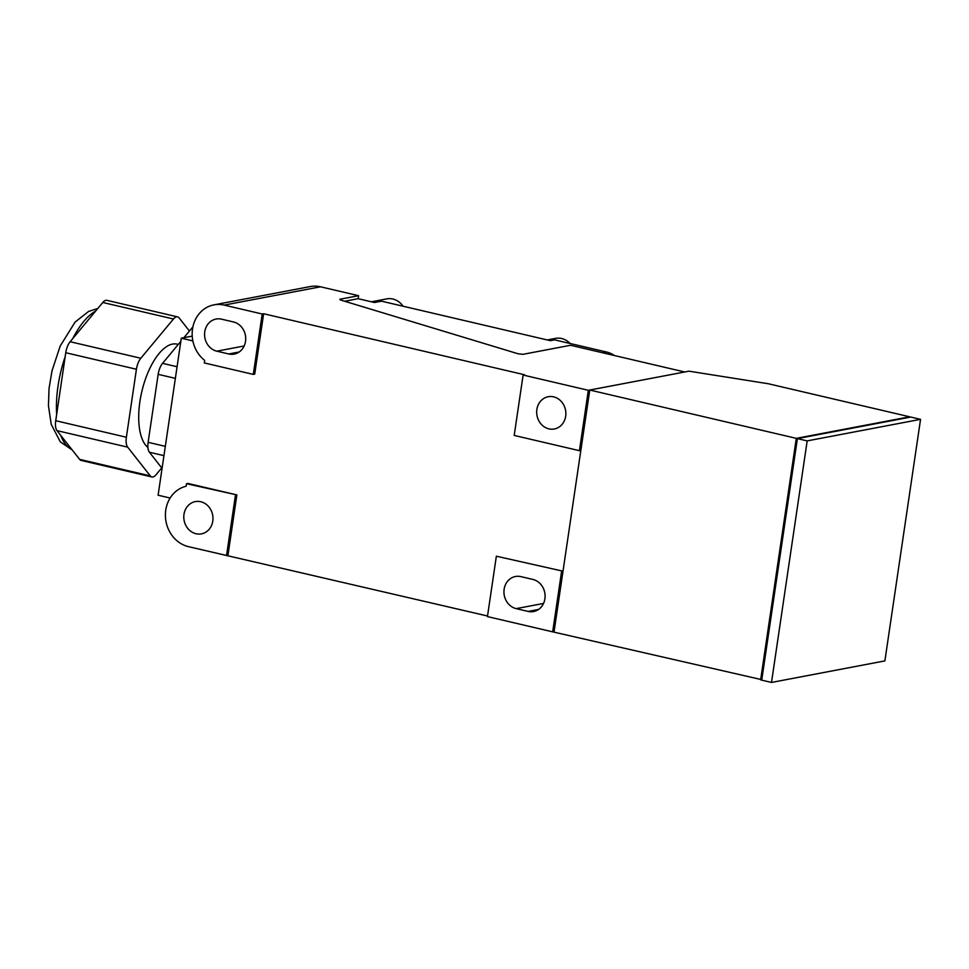 <?xml version="1.0" encoding="UTF-8"?>
<svg xmlns="http://www.w3.org/2000/svg" width="969" height="969" viewBox="0 0 969 969"><rect width="100%" height="100%" fill="white"/><g stroke="black" fill="none" stroke-linecap="round" stroke-linejoin="round"><path stroke-width="1.45" d="M544.905 598.794A16.412 14.523 79.2 0 1 533.556 611.548A16.412 14.523 79.2 0 1 528.129 611.427L516.174 608.629A16.412 14.523 79.2 0 1 503.941 592.289A16.412 14.523 79.2 0 1 515.472 576.494A16.412 14.523 79.2 0 1 520.898 576.628L532.853 579.426A16.412 14.523 79.2 0 1 544.905 598.794M245.52 341.342A16.412 14.523 79.2 0 1 234.183 354.097A16.412 14.523 79.2 0 1 228.757 353.976L216.802 351.178A16.412 14.523 79.2 0 1 204.568 334.838A16.412 14.523 79.2 0 1 216.099 319.043A16.412 14.523 79.2 0 1 221.526 319.164L233.481 321.962A16.412 14.523 79.2 0 1 245.52 341.342M565.678 416.234A16.412 14.523 79.2 0 1 554.329 428.988A16.412 14.523 79.2 0 1 536.862 409.499A16.412 14.523 79.2 0 1 548.2 396.733A16.412 14.523 79.2 0 1 565.678 416.234M192.237 336.122L181.288 338.205L192.879 340.918M170.144 498.03L158.104 495.22L181.288 338.205M523.115 375.039L588.34 390.301L579.426 450.682L514.2 435.432L523.115 375.039L524.532 374.773L263.629 313.738L262.211 314.004L253.297 374.397L204.314 362.939L204.689 360.395A30.972 27.411 -100.8 0 1 192.613 328.346A30.972 27.411 -100.8 0 1 213.919 304.872L310.286 286.558A30.972 27.411 79.2 0 1 320.533 286.8L358.578 295.69L358.13 298.682L374.458 302.522L381.52 301.177L550.356 340.676L554.607 339.865L606.461 352.001A27.871 24.673 79.2 0 1 614.552 355.575M253.297 374.397L254.714 374.131L263.629 313.738M262.211 314.004L224.166 305.102A30.972 27.411 -100.8 0 0 213.919 304.872M212.792 521.104A16.412 14.523 79.2 0 1 201.455 533.858A16.412 14.523 79.2 0 1 183.977 514.369A16.412 14.523 79.2 0 1 195.326 501.603A16.412 14.523 79.2 0 1 212.792 521.104M561.584 571.456L552.669 631.849L487.443 616.587L496.358 556.206L563.001 571.189L580.843 450.415L579.426 450.682M496.358 556.206L563.001 571.189M371.393 301.795L386.716 298.888A18.581 16.449 79.2 0 1 403.08 306.228M547.267 339.949L555.54 338.387A18.581 16.449 79.2 0 1 570.111 343.498M552.669 631.849L761.791 679.681M186.484 483.713L236.872 494.905L187.901 483.446L186.484 483.713L186.109 486.256A30.972 27.411 -100.8 0 0 165.433 516.441A30.972 27.411 -100.8 0 0 188.495 546.661L487.528 616.005M236.872 494.905L227.957 555.285M235.455 495.171L226.54 555.552M588.34 390.301L684.708 371.987L570.559 345.279L522.945 354.327L518.161 353.794L340.47 299.99L339.828 299.264L358.578 295.69M344.637 301.25L358.13 298.682M796.7 439.454L761.937 678.712M920.55 419.347L807.177 440.895L771.506 682.442L884.879 660.894L920.55 419.347L910.763 417.058L797.39 438.606L807.177 440.895M797.39 438.606L761.719 680.153L771.506 682.442M589.758 390.035L796.3 438.351L909.673 416.803L768.356 383.748L688.959 371.175L589.758 390.035L554.086 631.582M796.3 438.351L760.641 679.899M162.077 468.33L149.42 452.244A12.391 5.366 -76.8 0 1 148.124 442.324L158.165 374.337A12.391 5.366 -76.8 0 1 162.55 363.339L180.815 341.379M183.868 337.721L192.904 326.856M147.918 447.46A54.203 23.498 -76.8 0 1 141.934 391.113A54.203 23.498 -76.8 0 1 172.506 344.08A54.203 23.498 -76.8 0 1 177.061 344.14L178.284 344.431M151.842 476.966A12.391 5.366 103.2 0 1 150.292 475.9L127.678 447.157A12.391 5.366 103.2 0 1 126.382 437.237L136.423 369.25L65.759 352.728L55.73 420.716A12.391 5.366 -76.8 0 0 57.014 430.636L79.628 459.379A12.391 5.366 -76.8 0 0 81.19 460.432L151.842 476.966A12.391 5.366 103.2 0 0 155.961 474.822L161.726 467.894M136.423 369.25A12.391 5.366 103.2 0 1 140.808 358.251L173.463 319.007A12.391 5.366 103.2 0 1 177.569 316.875A12.391 5.366 103.2 0 1 179.132 317.929L189.427 331.035M173.463 319.007L102.799 302.485A12.391 5.366 -76.8 0 1 106.905 300.342L177.569 316.875M102.799 302.485L70.143 341.73A12.391 5.366 -76.8 0 0 65.759 352.728M538.558 609.44L528.129 611.427M239.186 351.989L228.757 353.976M216.802 351.178L244.152 345.981M224.166 305.102L320.533 286.8M516.174 608.629L543.536 603.433M606.461 352.001L602.488 352.752M163.943 455.648L149.42 452.244M177.073 366.742L162.55 363.339M175.353 378.358L158.165 374.337M165.324 446.346L148.124 442.324M126.382 437.237L55.73 420.716M127.678 447.157L57.014 430.636M150.292 475.9L79.628 459.379M140.808 358.251L70.143 341.73M71.985 449.664A72.784 31.553 -76.8 0 1 60.708 435.323M56.65 414.453A72.784 31.553 -76.8 0 1 65.189 356.604M72.76 338.581A72.784 31.553 -76.8 0 1 95.616 311.11M72.154 449.882L60.32 441.876L51.224 424.349L48.45 405.769L49.031 388.569L51.999 370.861L60.187 346.042L75.11 322.059L88.627 311.424L97.796 308.493"/></g></svg>
